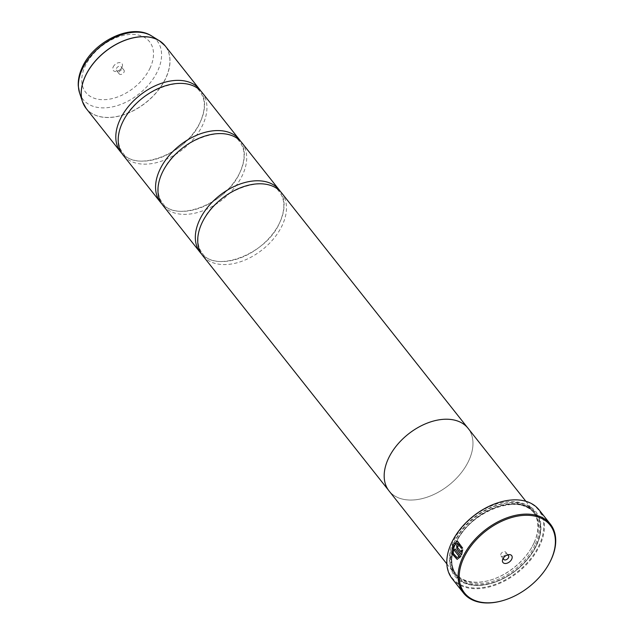 <?xml version="1.0" encoding="UTF-8"?>
<svg xmlns="http://www.w3.org/2000/svg" width="634" height="634" viewBox="0 0 634 634"><rect width="100%" height="100%" fill="white"/><g stroke="black" fill="none" stroke-linecap="round" stroke-linejoin="round"><path stroke-width="0.48" stroke-dasharray="3.17 2.38" d="M200.812 91.034A50.395 32.603 -38.4 0 1 200.415 121.712A50.395 32.603 -38.4 0 1 162.32 156.947A50.395 32.603 -38.4 0 1 121.942 153.491M240.571 141.239A50.395 32.603 -38.4 0 1 240.175 171.917A50.395 32.603 -38.4 0 1 202.088 207.152A50.395 32.603 -38.4 0 1 161.702 203.696M280.331 191.444A50.395 32.603 -38.4 0 1 279.943 222.122A50.395 32.603 -38.4 0 1 241.847 257.356A50.395 32.603 -38.4 0 1 201.461 253.901M457.518 543.076L453.667 545.977L453.437 553.506L457.169 557.548M457.566 541.262L462.765 548.125L461.425 548.378M455.006 548.973A55.427 35.861 -38.4 0 1 455.054 548.87L460.894 556.406M461.029 556.414L457.138 559.354M458.255 544.154L459.309 544.693A55.427 35.861 141.6 0 0 458.501 546.143L457.677 546.326L457.732 547.586L461.338 552.143M458.366 546.136L457.677 546.326M548.679 564.379A55.427 35.861 -38.4 0 1 503.024 600.541M113.209 66.935A5.54 3.582 -38.4 0 1 119.699 62.6A5.54 3.582 -38.4 0 1 122.061 67.141A5.54 3.582 -38.4 0 1 121.823 67.6A5.54 3.582 -38.4 0 1 117.227 71.246A5.54 3.582 -38.4 0 1 113.209 66.935M116.418 68.488A3.027 1.957 -38.4 0 1 118.78 66.34A3.027 1.957 -38.4 0 1 121.197 66.665A3.027 1.957 -38.4 0 1 121.245 68.599A3.027 1.957 -38.4 0 1 121.118 68.852A3.027 1.957 -38.4 0 1 118.606 70.842A3.027 1.957 -38.4 0 1 116.458 70.422A3.027 1.957 -38.4 0 1 116.418 68.488M119.2 71.999A3.027 1.957 -38.4 0 1 121.562 69.859A3.027 1.957 -38.4 0 1 123.987 70.184A3.027 1.957 -38.4 0 1 124.026 72.117A3.027 1.957 -38.4 0 1 121.665 74.257A3.027 1.957 -38.4 0 1 119.24 73.932A3.027 1.957 -38.4 0 1 119.2 71.999M506.915 555.13A3.027 1.957 141.6 0 0 506.336 555.241A3.027 1.957 141.6 0 0 503.832 557.231A3.027 1.957 141.6 0 0 503.697 557.484A3.027 1.957 141.6 0 0 503.586 557.769M505.742 554.084A3.027 1.957 141.6 0 0 505.702 552.151A3.027 1.957 141.6 0 0 503.277 551.826A3.027 1.957 141.6 0 0 500.915 553.965A3.027 1.957 141.6 0 0 500.963 555.899A3.027 1.957 141.6 0 0 503.38 556.224A3.027 1.957 141.6 0 0 505.742 554.084M499.592 502.255A54.928 35.536 -38.4 0 1 539.233 545.026A54.928 35.536 -38.4 0 1 474.945 588.003A54.928 35.536 -38.4 0 1 451.527 542.942A54.928 35.536 -38.4 0 1 453.793 538.528M452.161 578.699A55.427 35.861 141.6 0 0 496.533 584.659A55.427 35.861 141.6 0 0 539.875 545.335A55.427 35.861 141.6 0 0 539.066 509.871M533.765 543.417A49.579 32.072 -38.4 0 1 531.657 547.514A49.579 32.072 -38.4 0 1 490.502 580.102A49.579 32.072 -38.4 0 1 455.323 573.255A49.579 32.072 -38.4 0 1 454.602 541.539A49.579 32.072 -38.4 0 1 493.371 506.368A49.579 32.072 -38.4 0 1 533.051 511.693A49.579 32.072 -38.4 0 1 533.765 543.417M534.042 542.934A50.419 32.619 -38.4 0 1 531.886 547.094A50.419 32.619 -38.4 0 1 490.042 580.237A50.419 32.619 -38.4 0 1 454.261 573.279A50.419 32.619 -38.4 0 1 453.532 541.024A50.419 32.619 -38.4 0 1 492.959 505.258A50.419 32.619 -38.4 0 1 533.313 510.671A50.419 32.619 -38.4 0 1 534.042 542.934M454.055 543.005A51.758 33.483 -38.4 0 1 514.634 502.5A51.758 33.483 -38.4 0 1 536.705 544.963A51.758 33.483 -38.4 0 1 534.494 549.242A51.758 33.483 -38.4 0 1 491.532 583.264A51.758 33.483 -38.4 0 1 454.055 543.005M455.117 543.52A50.918 32.944 -38.4 0 1 514.721 503.673A50.918 32.944 -38.4 0 1 536.427 545.454A50.918 32.944 -38.4 0 1 534.256 549.654A50.918 32.944 -38.4 0 1 491.992 583.129A50.918 32.944 -38.4 0 1 455.117 543.52M202.072 92.485A50.395 32.603 -38.4 0 1 202.801 124.724A50.395 32.603 -38.4 0 1 163.398 160.473A50.395 32.603 -38.4 0 1 123.067 155.053M389.054 490.938A50.419 32.619 141.6 0 0 429.408 496.359A50.419 32.619 141.6 0 0 468.827 460.593A50.419 32.619 141.6 0 0 468.098 428.338A50.395 32.603 141.6 0 0 427.744 422.941A50.395 32.603 141.6 0 0 388.341 458.683A50.395 32.603 141.6 0 0 389.078 490.93A50.395 32.603 141.6 0 0 429.408 496.343A50.395 32.603 141.6 0 0 468.811 460.593A50.395 32.603 141.6 0 0 468.082 428.354L467.44 427.546M241.831 142.69A50.395 32.603 -38.4 0 1 242.56 174.929A50.395 32.603 -38.4 0 1 203.165 210.678A50.395 32.603 -38.4 0 1 162.827 205.257M281.599 192.894A50.395 32.603 -38.4 0 1 282.328 225.133A50.395 32.603 -38.4 0 1 242.925 260.883A50.395 32.603 -38.4 0 1 202.587 255.462M462.646 549.94L461.568 554.956M86.121 108.406A50.395 32.603 141.6 0 0 126.451 113.819A50.395 32.603 141.6 0 0 165.854 78.077A50.395 32.603 141.6 0 0 165.125 45.83M162.581 43.144A50.371 32.588 -38.4 0 1 165.775 77.998A50.371 32.588 -38.4 0 1 123.939 114.603A50.371 32.588 -38.4 0 1 84.084 105.307M534.961 544.923A49.579 32.072 -38.4 0 1 496.192 580.094A49.579 32.072 -38.4 0 1 456.512 574.761A49.579 32.072 -38.4 0 1 455.798 543.045A49.579 32.072 -38.4 0 1 494.56 507.874A49.579 32.072 -38.4 0 1 534.24 513.207A49.579 32.072 -38.4 0 1 534.961 544.923M455.521 543.528A50.419 32.619 -38.4 0 1 514.531 504.078A50.419 32.619 -38.4 0 1 536.031 545.438A50.419 32.619 -38.4 0 1 477.022 584.889A50.419 32.619 -38.4 0 1 455.521 543.528M79.63 93.127A47.225 30.551 141.6 0 0 116.006 105.997A47.225 30.551 141.6 0 0 157.7 70.913A47.225 30.551 141.6 0 0 151.732 36.019M150.163 67.814A40.734 26.351 -38.4 0 1 102.486 99.689A40.734 26.351 -38.4 0 1 85.115 66.269A40.734 26.351 -38.4 0 1 132.791 34.395A40.734 26.351 -38.4 0 1 150.163 67.814M122.798 152.818C135.193 172.947 187.292 154.014 200.312 121.871C205.773 109.199 205.654 99.142 199.956 91.708C187.553 71.579 135.462 90.511 122.441 122.655C116.981 135.327 117.1 145.384 122.798 152.818M162.558 203.023C174.952 223.152 227.051 204.219 240.072 172.076C245.532 159.403 245.413 149.347 239.715 141.913C227.321 121.783 175.222 140.716 162.201 172.86C156.741 185.532 156.86 195.589 162.558 203.023M202.317 253.228C214.72 273.357 266.819 254.424 279.84 222.28C285.292 209.608 285.173 199.552 279.483 192.118C267.08 171.988 214.981 190.921 201.961 223.065C196.508 235.737 196.619 245.794 202.317 253.228M123.987 70.184L121.197 66.665M503.832 557.231L503.119 558.483M506.336 555.241L507.715 554.837M505.702 552.151L508.484 555.661M531.657 547.514L531.886 547.094M490.502 580.102L490.042 580.237M533.051 511.693L534.24 513.207C520.363 492.127 469.025 511.432 455.886 543.386C450.267 556.184 450.473 566.645 456.512 574.761L455.323 573.255M446.843 563.903L454.261 573.279M388.436 490.122L389.078 490.93M525.887 501.304L533.313 510.671M534.256 549.654L534.494 549.242M491.992 583.129L491.532 583.264M500.963 555.899L503.745 559.418M119.24 73.932L116.458 70.422M121.118 68.852L121.823 67.6M118.606 70.842L117.227 71.246"/><path stroke-width="0.95" d="M121.942 153.491A50.395 32.603 -38.4 0 1 120.682 152.041A50.395 32.603 -38.4 0 1 119.953 119.802A50.395 32.603 -38.4 0 1 159.348 84.06A50.395 32.603 -38.4 0 1 199.686 89.473A50.395 32.603 -38.4 0 1 200.812 91.034M161.702 203.696A50.395 32.603 -38.4 0 1 160.442 202.246A50.395 32.603 -38.4 0 1 159.713 170.007A50.395 32.603 -38.4 0 1 199.116 134.265A50.395 32.603 -38.4 0 1 239.446 139.678A50.395 32.603 -38.4 0 1 240.571 141.239M201.461 253.901A50.395 32.603 -38.4 0 1 200.201 252.451A50.395 32.603 -38.4 0 1 199.472 220.212A50.395 32.603 -38.4 0 1 238.875 184.47A50.395 32.603 -38.4 0 1 279.206 189.883A50.395 32.603 -38.4 0 1 280.331 191.444M457.201 559.354L452.597 554.259L452.811 544.899L457.494 541.27M461.56 548.347L457.383 543.069L461.425 548.378L462.63 548.117L457.566 541.262L452.676 544.891L452.486 554.306L457.138 559.354L460.894 556.406L454.919 548.862A55.427 35.861 141.6 0 0 454.293 550.312L459.182 556.494L457.035 557.548L453.302 553.506L453.532 545.977L457.383 543.069M457.542 546.318L458.366 546.136A55.427 35.861 -38.4 0 1 459.182 544.693L458.192 544.154L456.686 545.24L456.876 549.036L461.568 554.956L462.646 549.908L461.465 550.169L461.203 552.143L457.597 547.586L457.542 546.318L458.366 546.136M461.607 554.845L457.011 549.036L456.821 545.24L458.255 544.154M463.723 558.007A54.587 35.314 141.6 0 0 503.253 600.477A54.587 35.314 141.6 0 0 548.561 564.593A54.587 35.314 141.6 0 0 550.891 560.084A54.587 35.314 141.6 0 0 527.615 515.291A54.587 35.314 141.6 0 0 463.723 558.007M503.024 600.541A55.427 35.861 -38.4 0 1 502.794 600.612A55.427 35.861 -38.4 0 1 463.454 592.956A55.427 35.861 -38.4 0 1 462.654 557.492A55.427 35.861 -38.4 0 1 505.995 518.176A55.427 35.861 -38.4 0 1 550.36 524.128A55.427 35.861 -38.4 0 1 551.168 559.592A55.427 35.861 -38.4 0 1 548.798 564.173A55.427 35.861 -38.4 0 1 548.679 564.379M511.733 559.148A5.54 3.582 141.6 0 0 507.715 554.837A5.54 3.582 141.6 0 0 503.119 558.483A5.54 3.582 141.6 0 0 502.881 558.942A5.54 3.582 141.6 0 0 505.243 563.491A5.54 3.582 141.6 0 0 511.733 559.148M503.586 557.769A3.027 1.957 141.6 0 0 503.745 559.418A3.027 1.957 141.6 0 0 506.162 559.743A3.027 1.957 141.6 0 0 508.523 557.595A3.027 1.957 141.6 0 0 508.484 555.661A3.027 1.957 141.6 0 0 506.915 555.13M550.36 524.128L539.066 509.871A55.427 35.861 141.6 0 0 499.735 502.215A55.427 35.861 141.6 0 0 453.722 538.654A55.427 35.861 141.6 0 0 451.36 543.235A55.427 35.861 141.6 0 0 452.161 578.699L463.454 592.956M160.442 202.246L123.067 155.053A50.395 32.603 -38.4 0 1 122.338 122.814A50.395 32.603 -38.4 0 1 161.733 87.072A50.395 32.603 -38.4 0 1 202.072 92.485L239.446 139.678M525.887 501.304L468.098 428.338A50.419 32.619 141.6 0 0 427.744 422.918A50.419 32.619 141.6 0 0 388.325 458.683A50.419 32.619 141.6 0 0 389.054 490.938L446.843 563.903M200.201 252.451L162.827 205.257A50.395 32.603 -38.4 0 1 162.098 173.019A50.395 32.603 -38.4 0 1 201.501 137.277A50.395 32.603 -38.4 0 1 241.831 142.69L279.206 189.883M388.436 490.122L202.587 255.462A50.395 32.603 -38.4 0 1 201.858 223.223A50.395 32.603 -38.4 0 1 241.261 187.482A50.395 32.603 -38.4 0 1 281.599 192.894L467.44 427.546M453.793 538.528A54.928 35.536 -38.4 0 1 453.865 538.409A54.928 35.536 -38.4 0 1 499.457 502.302A54.928 35.536 -38.4 0 1 499.592 502.255M461.465 550.169L461.203 552.143M461.6 550.169L462.78 549.908M457.082 557.548L459.182 556.494M459.317 556.494L454.293 550.312M454.427 550.32A55.427 35.861 -38.4 0 1 455.006 548.973M199.686 89.473L165.125 45.83A50.395 32.603 141.6 0 0 124.787 40.417A50.395 32.603 141.6 0 0 85.384 76.167A50.395 32.603 141.6 0 0 86.121 108.406L82.507 101.694A50.371 32.588 -38.4 0 1 85.336 76.088A50.371 32.588 -38.4 0 1 159.411 40.774A50.371 32.588 -38.4 0 1 162.581 43.144M84.084 105.307A50.371 32.588 -38.4 0 1 82.507 101.694L79.63 93.127L78.275 86.026C77.958 79.932 79.266 73.742 82.198 67.45C93.57 41.448 131.476 22.658 151.732 36.019A47.225 30.551 141.6 0 0 82.293 69.122A47.225 30.551 141.6 0 0 79.63 93.127M548.561 564.593L548.798 564.173M503.253 600.477L502.794 600.612M86.121 108.406L120.682 152.041M151.732 36.019L159.411 40.774L165.125 45.83"/></g></svg>
